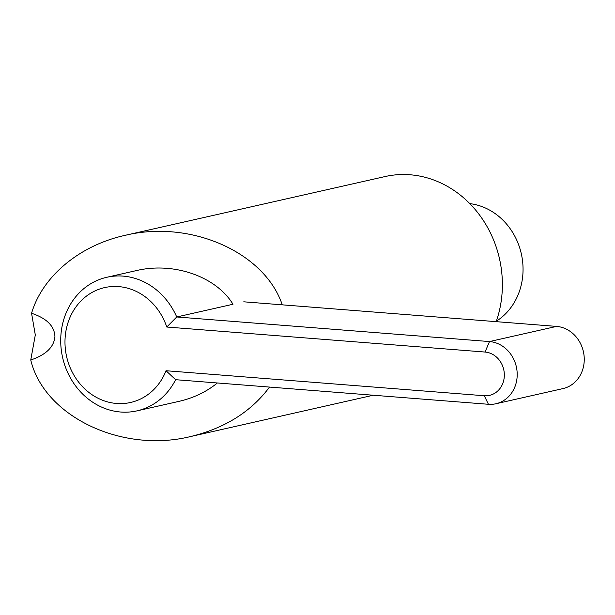 <?xml version="1.0" encoding="UTF-8"?>
<svg xmlns="http://www.w3.org/2000/svg" width="615" height="615" viewBox="0 0 615 615"><rect width="100%" height="100%" fill="white"/><g stroke="black" fill="none" stroke-linecap="round" stroke-linejoin="round"><path stroke-width="0.92" d="M496.359 321.184A63.207 56.119 -102.7 0 0 523.042 270.569A63.207 56.119 -102.7 0 0 469.775 203.619M175.629 379.693L166.019 370.73L484.282 395.745A22.017 19.549 -102.7 0 0 504.331 375.442A22.017 19.549 -102.7 0 0 485.043 352.049L166.78 327.026L176.72 316.971L489.509 341.563A31.603 28.059 77.3 0 1 517.2 375.142A31.603 28.059 77.3 0 1 495.936 403.748A31.603 28.059 77.3 0 1 488.418 404.286L175.629 379.693A68.473 60.793 77.3 0 1 137.007 410.858A68.473 60.793 77.3 0 1 60.724 339.257A68.473 60.793 77.3 0 1 106.802 277.28A68.473 60.793 77.3 0 1 176.72 316.971L232.993 304.248C216.103 276.473 173.684 261.698 136.376 270.592L106.802 277.28M166.78 327.026A58.886 52.283 -102.7 0 0 108.586 286.882A58.886 52.283 -102.7 0 0 64.99 340.902A58.886 52.283 -102.7 0 0 106.579 401.618A58.886 52.283 -102.7 0 0 166.019 370.73M495.936 403.748L562.986 388.588A31.603 28.059 -102.7 0 0 584.25 359.983A31.603 28.059 -102.7 0 0 556.56 326.404L243.771 301.811M496.197 321.653A105.342 93.526 -102.7 0 0 502.363 286.721A105.342 93.526 -102.7 0 0 385.013 176.567L124.93 235.384C190.45 219.432 264.611 252.173 282.254 304.832M31.565 313.266C46.625 318.27 54.412 326.019 54.927 336.513C54.043 347.014 45.987 354.84 30.75 359.998L35.301 334.967L31.565 313.266C42.358 276.404 79.55 245.37 124.93 235.384M269.524 387.081C251.012 411.858 224.613 428.371 190.319 436.604C121.601 453.478 44.172 416.301 30.75 359.998M217.356 382.976C206.494 391.832 193.663 397.966 178.88 401.387L137.007 410.858M485.043 352.049L489.509 341.563L556.56 326.404M484.282 395.745L488.418 404.286M190.319 436.604L373.267 395.23"/></g></svg>
